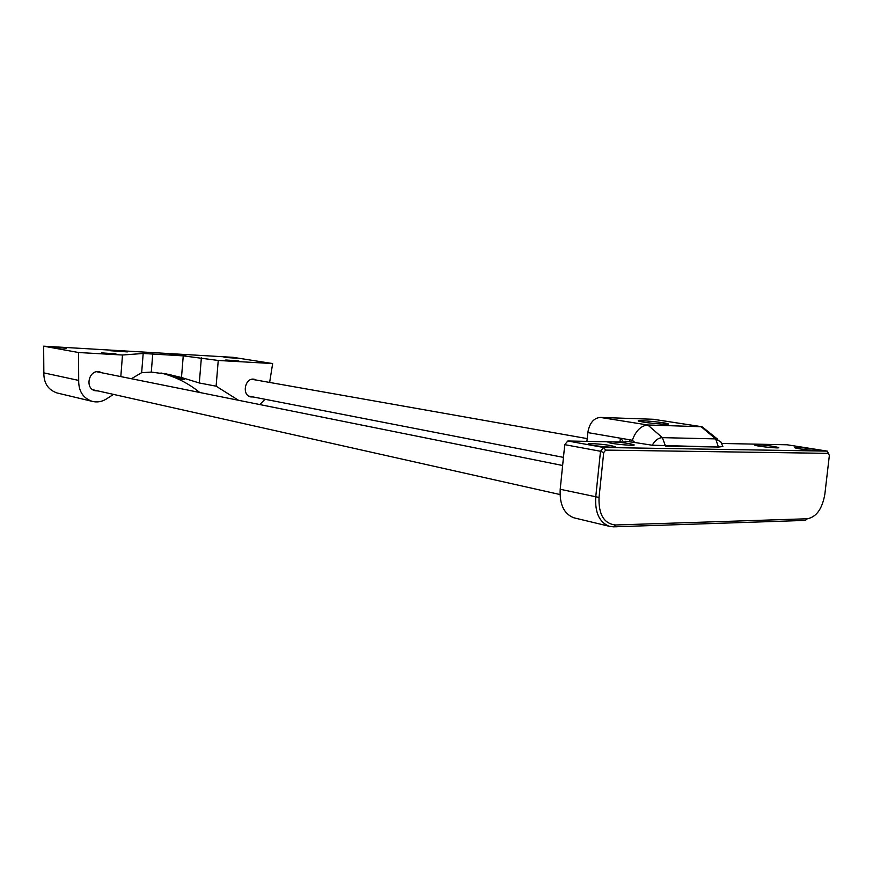 <?xml version="1.0" encoding="UTF-8"?>
<svg xmlns="http://www.w3.org/2000/svg" width="873" height="873" viewBox="0 0 873 873"><rect width="100%" height="100%" fill="white"/><g stroke="black" fill="none" stroke-linecap="round" stroke-linejoin="round"><path stroke-width="1.31" d="M717.737 439.315L702.088 426.755L647.788 424.987C640.935 425.718 635.784 430.815 632.325 440.254L634.857 442.513L625.646 441.236C626.945 441.847 625.526 442.12 621.401 442.054L567.788 440.996L603.559 447.478L827.32 451.123L787.119 444.783L721.775 443.462M605.687 450.097L603.559 447.478L600.504 451.265L595.724 497.097C594.895 512.626 599.413 522.349 609.256 526.288L613.599 526.823L805.408 520.406L807.339 518.769C816.462 517.002 822.311 508.773 824.865 494.085L829.35 455.51L827.32 451.123L828.324 453.36L605.687 450.097L603.712 452.563L599.031 497.446C598.485 514.524 603.985 523.702 615.541 524.979L807.339 518.769M610.762 445.568C601.453 443.833 584.223 442.927 588.937 444.433C593.193 446.125 618.259 448.242 614.919 446.627L610.762 445.568M718.534 447.041L722.877 446.518L720.88 441.945L715.674 438.89L662.356 437.646C658.482 437.777 655.099 440.298 652.218 445.23L718.392 447.031L665.368 446.092M634.857 442.513L652.218 445.23M629.749 443.713C620.67 442.054 604.171 441.149 608.656 442.567C612.737 444.171 637.148 446.267 633.918 444.739L629.749 443.713M773.762 446.43C765.021 444.99 751.14 444.139 755.069 445.285C758.844 446.66 781.63 448.787 778.52 447.478L773.762 446.43M813.832 449.126C805.026 447.696 791.538 446.856 795.434 447.98C799.221 449.333 821.984 451.494 818.83 450.206L813.832 449.126M575.012 518.071L573.779 517.776C563.969 513.891 559.44 504.387 560.204 489.273L564.755 444.663L567.788 440.996M622.504 440.396L620.376 438.191L587.813 432.593C589.461 423.176 593.607 418.123 600.231 417.414L653.288 419.269L701.565 426.679M629.586 441.596L629.782 439.817L620.376 438.191L619.972 442.033M629.368 441.585L629.782 439.817L632.325 440.254M603.712 452.563L600.504 451.265L564.755 444.663M828.324 453.36L829.35 455.51M586.907 441.378L587.813 432.593M643.39 422.117L638.73 421.157C633.722 419.498 664.047 422.194 667.878 423.743C671.85 424.976 653.495 423.765 643.39 422.117M120.812 376.601L122.493 355.016L78.57 352.517L43.65 346.177L233.058 357.33L272.649 363.561L218.25 360.462L183.254 355.868L143.183 353.478L141.655 372.673L131.419 378.729M122.493 355.016L143.183 353.478M225.747 359.992L238.809 360.931L225.747 359.992M169.973 354.22L185.84 355.344L169.973 354.22M110.707 350.75L127.316 351.906L110.707 350.75M224.034 357.341L236.605 358.246L224.034 357.341M101.574 352.878L115.945 353.871L101.574 352.878M51.987 347.247L66.337 348.251L51.987 347.247M43.65 346.177L43.846 372.88C43.726 383.094 48.091 389.784 56.941 392.937L58.022 393.199M199.731 392.479C188.317 383.182 175.386 376.689 160.948 372.967M269.637 382.439L272.649 363.561M265.021 399.267L259.816 404.559M218.25 360.462L216.111 386.182L238.471 400.271M256.422 380.104L254.403 379.308C245.095 376.918 241.308 395.251 250.758 396.92L253.29 396.975M216.111 386.182L199.306 382.974L181.486 377.507L164.277 373.458M152.753 353.805L151.291 372.094L170.89 374.703M151.291 372.094L141.655 372.673M43.846 372.88L78.69 380.421C78.537 391.104 83.011 398.066 92.091 401.329C97.067 402.595 101.825 401.809 106.375 398.994L113.501 394.4M78.69 380.421L78.57 352.517M102.054 372.826L99.784 371.898C89.046 368.843 84.245 388.42 95.157 390.755L98.147 390.951M182.73 379.58L183.865 379.635C186.2 379.286 170.148 374.408 168.336 374.484L182.73 379.58M615.541 524.979L613.599 526.823M599.031 497.446L560.204 489.273M718.392 447.031L715.674 438.89L701.052 426.646L653.288 419.269M665.521 446.081L662.356 437.646L647.788 424.987L600.231 417.414M201.379 357.712L199.306 382.974M183.254 355.868L181.486 377.507M609.256 526.288L573.779 517.776M625.646 441.236L625.57 441.902M614.33 447.107L614.919 446.627M633.372 445.186L633.918 444.739M92.898 389.773L559.997 494.533M96.794 371.767L562.627 465.495M248.761 396.102L563.456 457.387M251.882 379.297L587.191 438.606M92.091 401.329L56.941 392.937"/></g></svg>
